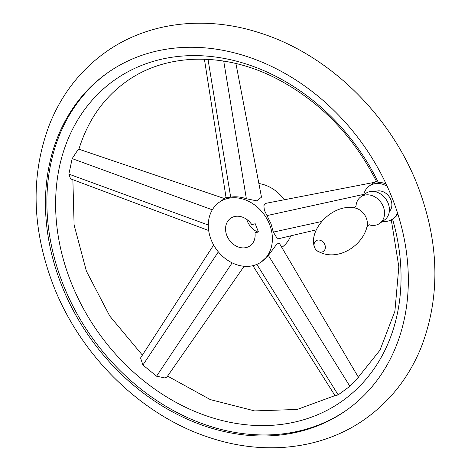<?xml version="1.0" encoding="UTF-8"?>
<svg xmlns="http://www.w3.org/2000/svg" width="471" height="471" viewBox="0 0 471 471"><rect width="100%" height="100%" fill="white"/><g stroke="black" fill="none" stroke-linecap="round" stroke-linejoin="round"><path stroke-width="0.71" d="M369.211 224.873A16.291 13.176 -125.4 0 0 379.714 223.401A16.291 13.176 -125.4 0 0 383.341 206.804A16.291 13.176 -125.4 0 0 360.833 196.854A16.291 13.176 -125.4 0 0 355.994 206.292M379.714 223.401L384.56 219.957A16.291 13.176 -125.4 0 0 388.186 203.36A16.291 13.176 -125.4 0 0 365.673 193.41L360.833 196.854M389.299 211.597A12.358 9.997 -125.4 0 0 390.948 199.951A12.358 9.997 -125.4 0 0 375.122 191.668M382.576 221.364A20.224 16.361 -125.4 0 0 392.755 218.95A20.224 16.361 -125.4 0 0 397.506 212.904A206.704 167.229 54.6 0 1 346.709 410.058A206.704 167.229 54.6 0 1 61.03 283.754A206.704 167.229 54.6 0 1 107.076 73.188A206.704 167.229 54.6 0 1 387.18 186.292A20.224 16.361 -125.4 0 0 369.311 185.992A20.224 16.361 -125.4 0 0 363.694 194.817M107.794 72.681A206.704 167.229 -125.4 0 0 62.466 282.735A206.704 167.229 -125.4 0 0 347.427 409.546M397.854 213.999A20.224 16.361 54.6 0 1 394.192 217.926L392.755 218.95M244.125 266.268L166.905 377.071L164.985 377.96L156.56 376.199L142.907 365.007L140.57 357.942L213.646 245.02M208.677 230.537L70.568 178.833L68.866 174.123L72.163 158.621L77.032 151.203L78.887 149.195L224.449 198.556M78.887 149.219C87.906 120.329 103.644 97.827 126.098 81.713C164.756 53.606 222.194 51.286 274.805 77.703C318.932 100.264 352.856 134.894 376.576 181.594L378.325 182.454A196.766 159.186 -125.4 0 0 150.379 62.266A196.766 159.186 -125.4 0 0 70.438 280.71A196.766 159.186 -125.4 0 0 290.23 423.011A196.766 159.186 -125.4 0 0 392.531 219.103M235.924 63.52L261.493 197.172L256.724 200.846L246.368 198.756C240.922 196.884 235.688 196.348 230.678 197.143L226.08 197.726L204.42 59.216M284.39 199.745A36.508 29.538 -125.4 0 0 258.879 183.519M269.642 224.614A36.508 29.538 -125.4 0 0 219.18 202.306A36.508 29.538 -125.4 0 0 211.049 239.498A36.508 29.538 -125.4 0 0 261.505 261.805A36.508 29.538 -125.4 0 0 269.642 224.614M316.318 229.83L277.501 238.974L273.327 232.103L270.966 223.672L264.366 210.249L263.854 205.756L265.096 203.778L266.521 203.195L374.439 182.348M391.289 219.857L398.837 266.792L394.892 311.29L379.991 350.153L355.411 380.862L349.894 386.291L338.16 394.875L335.134 395.817L252.898 265.673M261.505 261.805L268.358 255.435L276.406 244.643L278.267 243.301L279.468 243.483L358.702 377.783M378.325 182.454A20.224 16.361 54.6 0 1 386.114 183.984M246.745 219.409A16.85 13.635 -125.4 0 0 247.269 220.946A16.85 13.635 -125.4 0 0 256.76 231.597M281.782 247.381L281.952 247.263A36.508 29.538 -125.4 0 0 290.731 235.859M254.976 232.868L258.438 231.991L255.241 223.743L251.773 224.62A16.85 13.635 -125.4 0 0 230.572 218.326A16.85 13.635 -125.4 0 0 226.822 235.488A16.85 13.635 -125.4 0 0 250.113 245.785A16.85 13.635 -125.4 0 0 254.976 232.868L257.955 230.749M366.32 218.097A14.048 11.369 -125.4 0 0 353.933 207.823C332.391 203.825 308.052 229.724 314.51 247.363L314.604 247.587A6.441 5.21 -125.4 0 0 316.624 250.431A6.441 5.21 -125.4 0 0 323.377 251.396A6.441 5.21 -125.4 0 0 324.872 244.785A6.441 5.21 -125.4 0 0 317.407 240.186A6.441 5.21 -125.4 0 0 314.534 247.41A6.441 5.21 -125.4 0 0 314.604 247.587A7.866 7.866 0 0 0 316.624 250.431C336.041 263.195 362.776 246.286 367.086 226.315A14.048 11.369 -125.4 0 0 366.32 218.097M387.18 186.292A206.704 167.229 54.6 0 1 392.755 199.492A206.704 167.229 54.6 0 1 397.506 212.904M246.368 198.756L223.725 61.089M230.678 197.143L208.017 59.375M266.927 215.606L363.795 194.37M273.327 232.103L321.563 221.529M212.309 209.807L72.163 158.621M208.294 225.044L68.866 174.123M218.35 251.879L142.907 365.007M232.15 262.847L156.56 376.199M256.854 264.39L338.16 394.875M268.358 255.435L349.894 386.291M353.568 207.805L355.105 207.128L356.253 205.898M366.986 226.669L368.128 225.438L369.664 224.761M105.263 52.416C80.411 70.303 61.954 93.982 49.902 123.461C30.562 173.846 31.557 227.399 52.882 284.131C80.135 355.852 142.366 416.617 211.296 438.136C265.762 455.922 323.512 448.993 365.737 418.584C390.589 400.697 409.046 377.018 421.098 347.539C440.438 297.154 439.443 243.601 418.118 186.869C390.865 115.148 328.634 54.383 259.704 32.864C205.238 15.078 147.488 22.007 105.263 52.416M72.875 179.698L74.1 224.967L86.399 271.131L109.772 316.053L142.354 355.093M167.582 376.099L210.319 399.602L254.67 410.918L297.236 409.446L334.999 395.611M219.18 202.306L226.033 197.426M376.3 181.023L369.311 185.992"/></g></svg>

